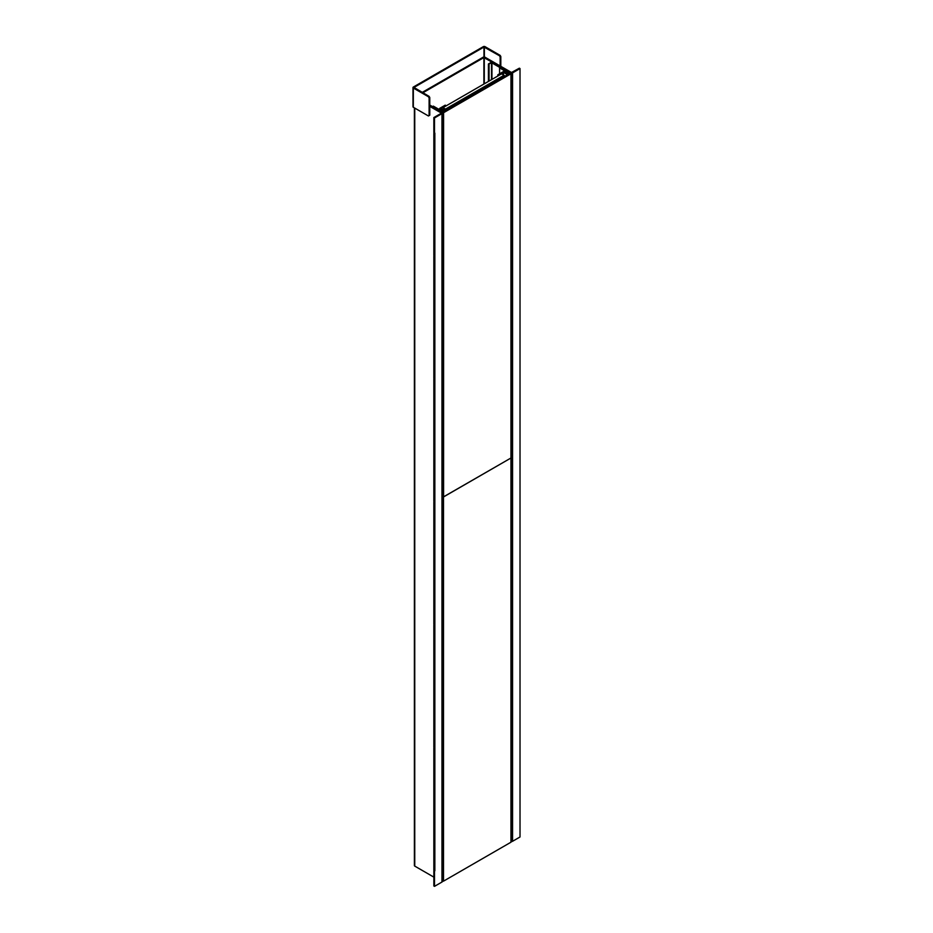 <?xml version="1.0" encoding="UTF-8"?>
<svg xmlns="http://www.w3.org/2000/svg" width="933" height="933" viewBox="0 0 933 933"><rect width="100%" height="100%" fill="white"/><g stroke="black" fill="none" stroke-linecap="round" stroke-linejoin="round"><path stroke-width="1.4" d="M434.51 132.929L434.51 117.943L433.845 117.558L433.845 132.544L434.848 133.127L434.848 870.792L433.845 870.979L434.848 870.792M434.51 748.418L433.845 748.033L433.845 870.209L434.51 870.594M433.845 748.033L434.848 747.846M434.51 625.472L433.845 625.098L433.845 747.275L434.51 747.648M433.845 625.098L434.848 624.9M434.51 502.537L433.845 502.152L433.845 624.329L434.51 624.713M433.845 502.152L434.848 501.954M434.51 379.591L433.845 379.206L433.845 501.383L434.51 501.767M433.845 379.206L434.848 379.008M434.51 256.645L433.845 256.26L433.845 378.436L434.51 378.821M433.845 256.26L434.848 256.062M434.51 133.699L433.845 133.314L433.845 255.49L434.51 255.875M433.845 133.314L434.848 133.127M434.51 871.364L434.51 886.35L441.962 882.047L441.962 113.639A1.225 0.711 0 0 0 441.962 112.648L429.775 105.604M433.845 870.979L433.845 885.965L434.51 886.35M434.51 117.943L441.962 113.639M433.845 117.558L441.297 113.255M422.871 92.787L483.889 57.554L510.841 72.879A1.225 0.711 0 0 0 512.567 72.879L512.567 841.286L520.019 836.983L520.019 68.575L519.354 68.191L511.506 72.494L484.95 57.17A1.225 0.711 180 0 0 483.224 57.17L422.206 92.402M512.567 72.879L520.019 68.575M429.775 106.374L441.297 113.033M433.845 877.125L414.753 866.104L414.753 108.076M414.392 107.866L414.392 865.602A1.225 0.711 0 0 0 414.753 866.104M512.567 841.286A1.225 0.711 180 0 1 511.704 841.496M442.324 113.15L442.324 881.545A1.225 0.711 180 0 1 441.962 882.047M442.837 881.358L442.837 113.336L443.502 112.951L443.502 880.974L442.324 881.067M443.502 112.951L429.775 105.032M500.065 67.619L491.936 62.931L488.414 63.969L488.414 81.451M489.079 64.354L489.079 81.066M510.957 73.905L511.704 73.567L492.612 62.546A1.225 0.711 180 0 0 490.875 62.546L488.414 63.969M511.039 73.952L511.039 841.974L511.704 841.589L511.704 73.567M503.47 72.377L507.517 74.652L510.036 73.194L500.228 67.526L499.563 67.911L508.707 73.194L507.517 73.882L503.458 71.538L497.849 74.78L498.584 75.2L503.47 72.377L503.47 74.967M499.563 67.911L499.563 73.789M497.849 74.78L497.849 76.005M445.974 105.569L441.087 108.391L445.029 110.724L442.499 112.182L432.679 106.514L433.344 106.129L442.499 111.412L443.7 110.724L439.641 108.391L445.251 105.149L445.974 105.954M439.641 109.767L439.641 108.391M429.11 97.918L429.11 115.599L429.775 115.214L429.775 97.533L429.11 97.918L428.445 96.764L429.11 96.379L429.775 97.533M428.445 96.764L413.331 88.052A1.225 0.711 180 0 1 412.981 87.55L412.981 106.759A1.225 0.711 0 0 0 413.331 107.26L428.445 115.984L429.11 115.599M483.97 56.96L483.97 47.035L413.995 87.434L429.11 96.379M500.146 56.913L499.482 55.758L500.146 55.374L500.811 56.528L500.146 56.913L500.146 65.94M500.811 56.528L500.811 66.325M500.146 55.374L485.032 46.65A1.225 0.711 180 0 0 483.306 46.65L413.331 87.049A1.225 0.711 180 0 0 412.981 87.55M499.482 55.758L483.97 47.035M504.776 76.226A1.225 0.711 -120 0 0 504.018 75.281L501.557 73.859L443 107.668L445.461 109.091A1.225 0.711 60 0 1 446.219 110.036M445.659 110.362L443 107.668M510.957 73.812L443.583 112.718L443.583 496.916L510.957 458.01L510.957 73.812L509.954 73.24L442.58 112.427M443.583 881.114L510.957 842.219L510.957 458.01L443.502 496.869L443.408 881.02M443.583 112.718L442.58 112.135M484.285 57.554L484.285 83.83M483.889 57.554L483.889 84.063M491.539 62.931L491.539 79.643M491.936 62.931L491.936 79.41M413.331 88.052L413.331 107.26M484.367 56.983L484.367 47.035M445.461 109.091L504.018 75.281"/></g></svg>
